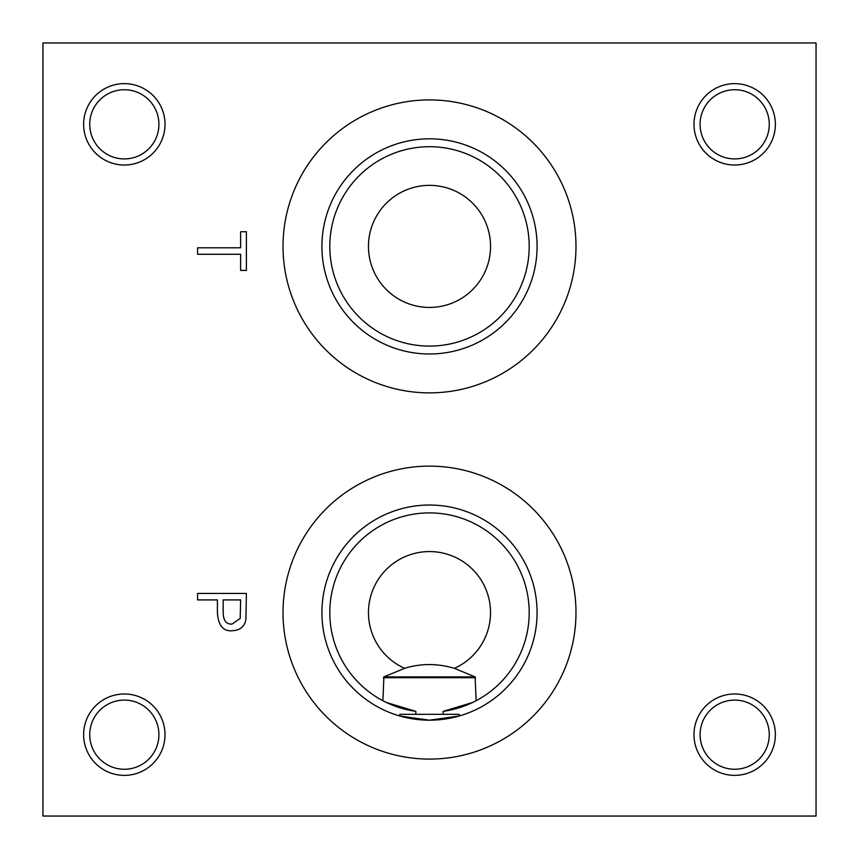 <?xml version="1.0" encoding="UTF-8"?>
<svg xmlns="http://www.w3.org/2000/svg" width="859" height="859" viewBox="0 0 859 859"><rect width="100%" height="100%" fill="white"/><g stroke="black" fill="none" stroke-linecap="round" stroke-linejoin="round"><path stroke-width="1.29" d="M816.05 816.05L42.95 816.05L42.95 42.95L816.05 42.95L816.05 816.05M223.179 612.531C223.308 620.563 226.271 624.418 232.07 624.064L240.187 618.448L240.627 599.915L223.179 599.915L223.179 612.531M197.57 599.915L197.57 593.44L246.393 593.44L245.91 619.307C244.665 626.522 240.112 630.323 232.252 630.731C223.157 631.537 218.207 625.438 217.402 612.456L217.402 599.915L197.57 599.915M124.33 693.986A40.684 40.684 0 0 1 165.014 734.67A40.684 40.684 0 0 1 124.33 775.366A40.684 40.684 0 0 1 83.634 734.67A40.684 40.684 0 0 1 124.33 693.986M124.33 83.634A40.684 40.684 0 0 1 165.014 124.33A40.684 40.684 0 0 1 124.33 165.014A40.684 40.684 0 0 1 83.634 124.33A40.684 40.684 0 0 1 124.33 83.634M734.67 83.634A40.684 40.684 0 0 1 775.366 124.33A40.684 40.684 0 0 1 734.67 165.014A40.684 40.684 0 0 1 693.986 124.33A40.684 40.684 0 0 1 734.67 83.634M734.67 693.986A40.684 40.684 0 0 1 775.366 734.67A40.684 40.684 0 0 1 734.67 775.366A40.684 40.684 0 0 1 693.986 734.67A40.684 40.684 0 0 1 734.67 693.986M429.5 99.912A146.481 146.481 0 0 1 575.981 246.393A146.481 146.481 0 0 1 429.5 392.874A146.481 146.481 0 0 1 283.019 246.393A146.481 146.481 0 0 1 429.5 99.912M429.5 466.126A146.481 146.481 0 0 1 575.981 612.607A146.481 146.481 0 0 1 429.5 759.088A146.481 146.481 0 0 1 283.019 612.607A146.481 146.481 0 0 1 429.5 466.126M197.57 254.275L197.57 247.8L240.627 247.8L240.627 231.726L246.393 231.726L246.393 270.424L240.627 270.424L240.627 254.275L197.57 254.275M472.675 702.458L443.147 711.349A99.687 99.687 0 0 0 513.467 558.855A99.687 99.687 0 0 0 345.533 558.855A99.687 99.687 0 0 0 415.853 711.349L415.853 714.323L459.189 714.323L459.189 716.009L429.5 720.186L399.811 716.009L399.811 714.323L415.853 714.323L399.811 714.323M382.889 700.719L383.898 676.892L475.102 676.892L476.111 700.719M383.898 676.892L404.61 668.334C420.867 663.32 437.456 663.32 454.39 668.334L475.102 676.892M383.844 677.461L475.156 677.461M383.382 677.708L475.618 677.708M459.189 714.323L443.147 714.323L443.147 711.349M415.853 711.349L386.325 702.458M429.5 720.186A107.59 107.59 0 0 0 522.669 558.812A107.59 107.59 0 0 0 336.331 558.812A107.59 107.59 0 0 0 429.5 720.186M454.39 668.334A61.032 61.032 0 0 0 477.475 574.875A61.032 61.032 0 0 0 381.525 574.875A61.032 61.032 0 0 0 404.61 668.334M429.5 307.436A61.032 61.032 0 0 0 482.361 215.877A61.032 61.032 0 0 0 376.639 215.877A61.032 61.032 0 0 0 429.5 307.436M429.5 346.091A99.687 99.687 0 0 0 515.829 196.55A99.687 99.687 0 0 0 343.171 196.55A99.687 99.687 0 0 0 429.5 346.091M429.5 353.983A107.59 107.59 0 0 0 522.669 192.599A107.59 107.59 0 0 0 336.331 192.599A107.59 107.59 0 0 0 429.5 353.983M734.67 769.256A34.585 34.585 0 0 0 764.628 717.383A34.585 34.585 0 0 0 704.724 717.383A34.585 34.585 0 0 0 734.67 769.256M734.67 158.915A34.585 34.585 0 0 0 764.628 107.031A34.585 34.585 0 0 0 704.724 107.031A34.585 34.585 0 0 0 734.67 158.915M124.33 158.915A34.585 34.585 0 0 0 154.276 107.031A34.585 34.585 0 0 0 94.372 107.031A34.585 34.585 0 0 0 124.33 158.915M124.33 769.256A34.585 34.585 0 0 0 154.276 717.383A34.585 34.585 0 0 0 94.372 717.383A34.585 34.585 0 0 0 124.33 769.256"/></g></svg>
